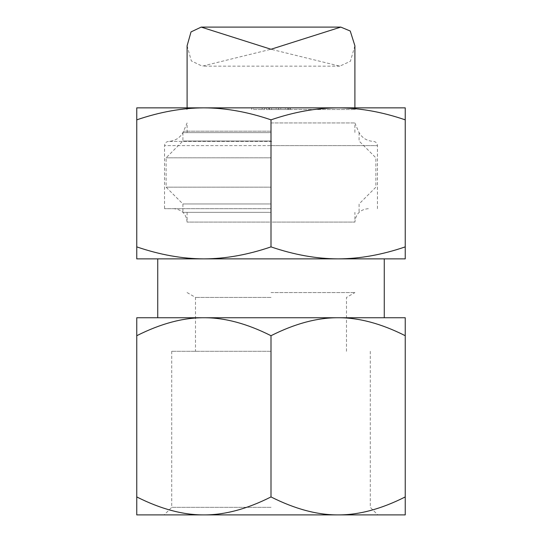 <?xml version="1.0" encoding="UTF-8"?>
<svg xmlns="http://www.w3.org/2000/svg" width="542" height="542" viewBox="0 0 542 542"><rect width="100%" height="100%" fill="white"/><g stroke="black" fill="none" stroke-linecap="round" stroke-linejoin="round"><path stroke-width="0.41" stroke-dasharray="2.71 2.03" d="M271 351.297L171.726 351.297L271 351.297M271 297.416L195.493 297.416L271 297.416M271 292.572L354.902 292.572L271 292.572M271 507.346L171.726 507.346L271 507.346M136.76 335.708C160.73 323.615 183.108 317.626 203.88 317.741L136.76 317.741L136.76 496.933C160.73 509.026 183.108 515.015 203.88 514.9L338.12 514.9C358.899 515.015 381.27 509.026 405.24 496.933L405.24 514.9L338.12 514.9C317.341 515.015 294.97 509.026 271 496.933L271 335.708C294.97 323.615 317.341 317.626 338.12 317.741L203.88 317.741C224.659 317.626 247.03 323.615 271 335.708M384.264 317.741L157.736 317.741L384.264 317.741M157.736 258.873L338.12 258.873C359.678 258.805 382.056 254.808 405.24 246.881L405.24 258.873L338.12 258.873C316.562 258.805 294.191 254.808 271 246.881L271 119.843C294.191 111.923 316.562 107.926 338.12 107.858L203.88 107.858C225.445 107.926 247.816 111.923 271 119.843M271 109.531L354.902 109.531L271 109.531M187.098 45.792L191.34 60.914L202.241 66.158L271 49.261L339.759 66.158L350.376 61.287L354.902 45.785M287.782 109.531L290.295 109.531L287.782 109.531L287.782 107.858L290.295 107.858L287.782 107.858M289.997 109.531L278.554 109.531L289.997 109.531L289.997 107.858L283.154 107.858L283.154 109.531M280.77 109.531L269.32 109.531L280.77 109.531L280.77 107.858L273.92 107.858L273.92 109.531M253.378 109.531L264.692 109.531L253.378 109.531L253.378 107.858L266.386 107.858L266.386 109.531L271.542 109.531L266.386 109.531L266.386 107.858L271.542 107.858L271.542 109.531M290.295 107.858L290.295 109.531L290.295 107.858M283.154 107.858L278.554 107.858L285.397 107.858L285.397 109.531M278.554 107.858L278.554 109.531M285.397 107.858L289.997 107.858M273.92 107.858L269.32 107.858L276.169 107.858L276.169 109.531M269.32 107.858L269.32 109.531M276.169 107.858L280.77 107.858M271.542 107.858L251.705 107.858L251.705 109.531L251.705 107.858L253.378 107.858M264.692 107.858L264.692 109.531L264.706 107.858M136.76 119.843L136.76 107.858L203.88 107.858C182.322 107.926 159.951 111.923 136.76 119.843L136.76 246.881C159.951 254.808 182.322 258.805 203.88 258.873C225.445 258.805 247.816 254.808 271 246.881M405.24 119.843C382.056 111.923 359.678 107.926 338.12 107.858L405.24 107.858L405.24 246.881M271 258.873L136.76 258.873L136.76 246.881M405.24 335.708C381.27 323.615 358.899 317.626 338.12 317.741L405.24 317.741L405.24 496.933M136.76 496.933L136.76 514.9L203.88 514.9C224.659 515.015 247.03 509.026 271 496.933M271 514.9L377.821 514.9L271 514.9M271 212.349L182.905 212.349L271 212.349M272.165 222.091L354.902 222.091L272.165 222.091M271 208.67L164.551 208.67L271 208.67M269.835 222.091L187.098 222.091L269.835 222.091M271 203.955L182.905 203.955L271 203.955M271 187.173L166.13 187.173L271 187.173M271 157.81L166.13 157.81L271 157.81M271 141.028L182.905 141.028L271 141.028M271 132.641L182.905 132.641L271 132.641M271 122.959L354.902 122.959L271 122.959M288.622 107.858L288.622 109.531M268.9 107.858L268.9 109.531M262.192 107.858L262.192 109.531M270.289 145.602L164.551 145.602L270.289 145.602M271 145.602L377.449 145.602L271 145.602M271.799 141.408L168.63 141.408L271.799 141.408M271 131.191L183.609 131.191L271 131.191M187.098 292.572L195.493 297.416L195.493 351.297M171.726 351.297L171.726 507.346L164.179 514.9M187.098 107.858L187.098 109.531L185.425 107.858M356.575 107.858L354.902 109.531L354.902 107.858M339.759 66.158L202.241 66.158M370.274 351.297L370.274 507.346L377.821 514.9M346.507 351.297L346.507 297.416L354.902 292.572M368.323 208.67C360.166 209.463 355.694 213.941 354.902 222.091L354.902 212.349M182.905 132.641L182.905 141.028L166.13 157.81L166.13 187.173L182.905 203.955L182.905 212.349M187.098 132.641L187.098 122.959L183.609 131.191C180.601 137.512 175.615 140.92 168.63 141.408C166.143 141.713 164.782 143.108 164.551 145.602L164.551 208.67M377.449 208.67L377.449 145.602C377.218 143.108 375.857 141.713 373.37 141.408C366.392 140.92 361.399 137.512 358.391 131.191L354.902 122.959L354.902 132.641M359.095 132.641L359.095 141.028L375.87 157.81L375.87 187.173L359.095 203.955L359.095 212.349M187.098 212.349L187.098 222.091C186.306 213.941 181.834 209.463 173.677 208.67"/><path stroke-width="0.81" d="M405.24 496.933L405.24 514.9L203.88 514.9C183.101 515.015 160.73 509.026 136.76 496.933L136.76 514.9L203.88 514.9C224.659 515.015 247.03 509.026 271 496.933C294.97 509.026 317.341 515.015 338.12 514.9C358.892 515.015 381.27 509.026 405.24 496.933L405.24 335.708C381.27 323.615 358.892 317.626 338.12 317.741C317.341 317.626 294.97 323.615 271 335.708C247.03 323.615 224.659 317.626 203.88 317.741L136.76 317.741L136.76 496.933M136.76 335.708C160.73 323.615 183.101 317.626 203.88 317.741L405.24 317.741L405.24 335.708M384.264 317.741L384.264 258.873M405.24 119.843C382.049 111.923 359.678 107.926 338.12 107.858C316.555 107.926 294.184 111.923 271 119.843C247.809 111.923 225.438 107.926 203.88 107.858L405.24 107.858L405.24 246.881C382.049 254.808 359.678 258.805 338.12 258.873L157.736 258.873L157.736 317.741M405.24 246.881L405.24 258.873L338.12 258.873C316.555 258.805 294.184 254.808 271 246.881C247.809 254.808 225.438 258.805 203.88 258.873C182.322 258.805 159.944 254.808 136.76 246.881L136.76 258.873L271 258.873M354.902 107.858L354.902 45.785L350.24 31.023L340.803 27.1L271 49.261L201.197 27.1L191.021 31.91L187.098 45.792L187.098 107.858M136.76 119.843C159.944 111.923 182.322 107.926 203.88 107.858L136.76 107.858L136.76 246.881M271 119.843L271 246.881M271 335.708L271 496.933M340.803 27.1L201.197 27.1"/></g></svg>
